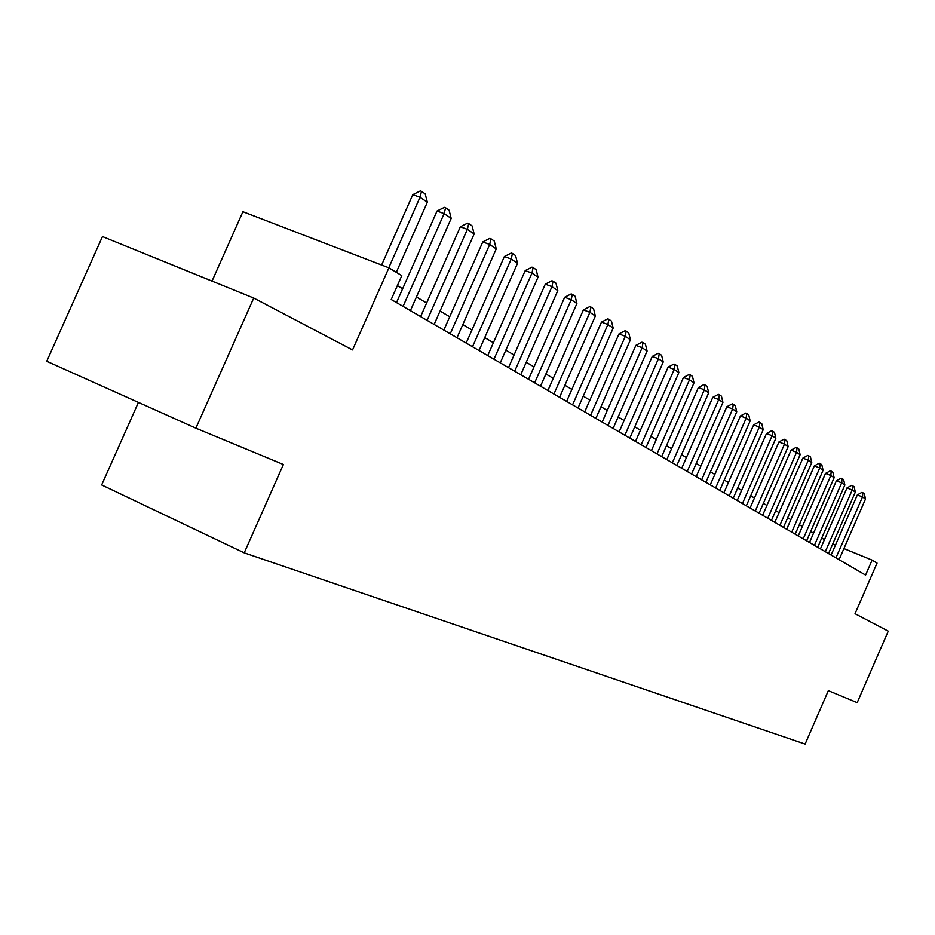 <?xml version="1.0" encoding="UTF-8"?>
<svg xmlns="http://www.w3.org/2000/svg" width="935" height="935" viewBox="0 0 935 935"><rect width="100%" height="100%" fill="white"/><g stroke="black" fill="none" stroke-linecap="round" stroke-linejoin="round"><path stroke-width="1.4" d="M138.427 402.401L101.67 484.949L244.222 552.854L805.117 744.061L828.34 690.661L857.185 702.641L888.25 631.16L855.022 613.722L877.053 563.104L872.098 560.112L843.919 548.588M244.222 552.854L283.387 464.496L195.882 428.172L46.75 361.284L102.464 236.555L253.724 298.043L352.542 349.924L388.902 267.831L242.913 211.719L212.035 281.096M195.882 428.172L253.724 298.043M388.902 267.831L401.793 275.626L391.216 299.504L865.588 575.083L872.098 560.112M824.46 539.659L821.736 538.034M813.555 533.172L810.692 531.466M802.359 526.51L799.331 524.71M790.87 519.673L787.679 517.78M779.065 512.649L775.699 510.65M766.922 505.438L763.381 503.322M754.451 498.016L750.712 495.784M741.619 490.384L737.68 488.035M728.423 482.53L724.263 480.064M714.831 474.442L710.46 471.848M700.841 466.121L696.236 463.386M686.419 457.542L681.568 454.667M671.564 448.707L666.456 445.668M656.241 439.602L650.865 436.4M640.44 430.193L634.771 426.827M624.124 420.493L618.152 416.94M607.283 410.477L600.983 406.725M589.868 400.122L583.241 396.171M571.881 389.416L564.892 385.255M553.263 378.348L545.9 373.965M534.002 366.882L526.241 362.266M514.063 355.019L505.858 350.146M493.388 342.724L484.739 337.582M471.953 329.973L462.825 324.55M449.712 316.755L440.081 311.016M426.629 303.022L416.449 296.956M402.634 288.751L397.363 285.607M835.458 545.128L832.699 543.995M388.773 267.784L420.002 197.273L412.802 194.655L420.329 190.939L421.521 191.371L425.191 193.872L427.342 202.24L396.311 272.319M381.62 265.037L412.802 194.655M427.342 202.24L420.002 197.273L421.521 191.371M403.078 306.4L444.137 213.624L437.031 211.029L444.394 207.371L445.586 207.792L449.104 210.211L451.196 218.404L410.395 310.642M396.51 302.589L437.031 211.029M451.196 218.404L444.137 213.624L445.586 207.792M427.108 320.366L467.36 229.344L460.347 226.773L467.547 223.173L468.716 223.594L472.117 225.908L474.15 233.937L434.144 324.445M420.621 316.591L460.347 226.773M474.15 233.937L467.36 229.344L468.716 223.594M450.238 333.795L489.695 244.467L482.776 241.92L489.835 238.378L490.98 238.799L494.253 241.031L496.24 248.897L457.005 337.734M443.833 330.078L482.776 241.92M496.24 248.897L489.695 244.467L490.98 238.799M472.514 346.733L511.211 259.042L504.386 256.517L511.293 253.023L512.427 253.443L515.582 255.594L517.511 263.308L479.036 350.52M466.179 343.063L504.386 256.517M517.511 263.308L511.211 259.042L512.427 253.443M493.972 359.204L531.957 273.09L525.213 270.577L531.98 267.141L533.102 267.562L536.141 269.631L538.022 277.204L500.26 362.85M487.719 355.569L525.213 270.577M538.022 277.204L531.957 273.09L533.102 267.562M514.671 371.23L551.954 286.636L545.304 284.147L551.93 280.757L553.041 281.178L555.974 283.176L557.809 290.598L520.737 374.748M508.5 367.642L545.304 284.147M557.809 290.598L551.954 286.636L553.041 281.178M534.645 382.824L571.25 299.703L564.682 297.236L571.192 293.906L572.278 294.315L575.107 296.243L576.907 303.536L540.5 386.237M528.544 379.283L564.682 297.236M576.907 303.536L571.25 299.703L572.278 294.315M553.929 394.032L589.892 312.325L583.405 309.882L589.786 306.598L590.862 306.996L593.596 308.866L595.35 316.03L559.586 397.317M547.898 390.538L583.405 309.882M595.35 316.03L589.892 312.325L590.862 306.996M572.559 404.855L607.89 324.515L601.486 322.096L607.75 318.858L608.814 319.256L611.455 321.067L613.173 328.091L578.029 408.034M566.61 401.395L601.486 322.096M613.173 328.091L607.89 324.515L608.814 319.256M590.569 415.327L625.305 336.308L618.982 333.912L625.118 330.721L626.169 331.119L628.729 332.86L630.412 339.767L595.864 418.389M584.691 411.903L618.982 333.912M630.412 339.767L625.305 336.308L626.169 331.119M607.995 425.448L642.135 347.715L635.894 345.342L641.924 342.187L642.964 342.584L645.442 344.267L647.09 351.057L613.115 428.417M602.187 422.071L635.894 345.342M647.09 351.057L642.135 347.715L642.964 342.584M624.861 435.242L658.439 358.748L652.268 356.399L658.193 353.29L659.222 353.675L661.618 355.312L663.231 361.985L629.816 438.118M619.11 431.9L652.268 356.399M663.231 361.985L658.439 358.748L659.222 353.675M641.188 444.721L674.217 369.43L668.128 367.104L673.948 364.042L674.965 364.428L677.279 366.006L678.857 372.574L645.98 447.514M635.508 441.425L668.128 367.104M678.857 372.574L674.217 369.43L674.965 364.428M657.001 453.919L689.504 379.785L683.485 377.483L689.2 374.456L690.205 374.841L692.461 376.373L694.004 382.836L661.653 456.619M651.391 450.658L683.485 377.483M694.004 382.836L689.504 379.785L690.205 374.841M672.335 462.825L704.324 389.825L698.375 387.534L703.997 384.554L704.99 384.94L707.176 386.424L708.683 392.782L676.846 465.443M666.795 459.599L698.375 387.534M708.683 392.782L704.324 389.825L704.99 384.94M687.213 471.462L718.699 399.561L712.821 397.293L718.349 394.348L719.331 394.722L721.446 396.171L722.93 402.424L691.584 473.998M681.72 468.271L712.821 397.293M722.93 402.424L718.699 399.561L719.331 394.722M701.636 479.842L732.643 409.004L726.834 406.76L732.269 403.85L733.239 404.224L735.296 405.626L736.745 411.786L705.878 482.308M696.213 476.686L726.834 406.76M736.745 411.786L732.643 409.004L733.239 404.224M715.637 487.976L746.177 418.167L740.438 415.946L745.779 413.071L746.738 413.445L748.736 414.801L750.162 420.867L719.751 490.372M710.273 484.856L740.438 415.946M750.162 420.867L746.177 418.167L746.738 413.445M729.23 495.877L759.325 427.073L753.645 424.864L758.904 422.036L759.851 422.398L761.791 423.719L763.194 429.691L733.239 498.203M723.924 492.792L753.645 424.864M763.194 429.691L759.325 427.073L759.851 422.398M742.448 503.544L772.088 435.722L766.478 433.536L771.655 430.731L772.59 431.093L774.472 432.379L775.851 438.27L746.329 505.812M737.201 500.505L766.478 433.536M775.851 438.27L772.088 435.722L772.59 431.093M755.281 511.013L784.5 444.125L778.948 441.951L784.056 439.193L784.979 439.555L786.803 440.806L788.158 446.603L759.056 513.198M750.092 507.997L778.948 441.951M788.158 446.603L784.5 444.125L784.979 439.555M767.764 518.259L796.573 452.295L791.08 450.144L796.106 447.421L797.017 447.772L798.794 448.987L800.126 454.702L771.445 520.398M762.633 515.279L791.08 450.144M800.126 454.702L796.573 452.295L797.017 447.772M779.907 525.306L808.308 460.242L802.873 458.115L807.828 455.415L808.728 455.777L810.458 456.958L811.767 462.58L783.483 527.387M774.823 522.361L802.873 458.115M811.767 462.58L808.308 460.242L808.728 455.777M791.711 532.179L819.726 467.979L814.35 465.864L819.235 463.199L820.124 463.55L821.807 464.707L823.092 470.258L795.194 534.201M786.686 529.257L814.35 465.864M823.092 470.258L819.726 467.979L820.124 463.55M803.212 538.852L830.841 475.506L825.523 473.414L830.338 470.784L831.227 471.135L832.863 472.245L834.125 477.727L806.601 540.827M798.245 535.965L825.523 473.414M834.125 477.727L830.841 475.506L831.227 471.135M814.408 545.362L841.664 482.834L836.404 480.765L841.149 478.159L842.026 478.51L843.615 479.597L844.866 484.996L817.716 547.279M809.488 542.499L836.404 480.765M844.866 484.996L841.664 482.834L842.026 478.51M825.313 551.697L852.217 489.975L847.005 487.918L851.68 485.347L852.545 485.697L854.099 486.749L855.326 492.079L828.539 553.567M820.439 548.868L847.005 487.918M855.326 492.079L852.217 489.975L852.545 485.697M835.948 557.868L862.491 496.941L857.337 494.895L861.941 492.359L862.806 492.698L864.314 493.727L865.518 498.986L839.081 559.691M831.121 555.063L857.337 494.895M865.518 498.986L862.491 496.941L862.806 492.698"/></g></svg>
